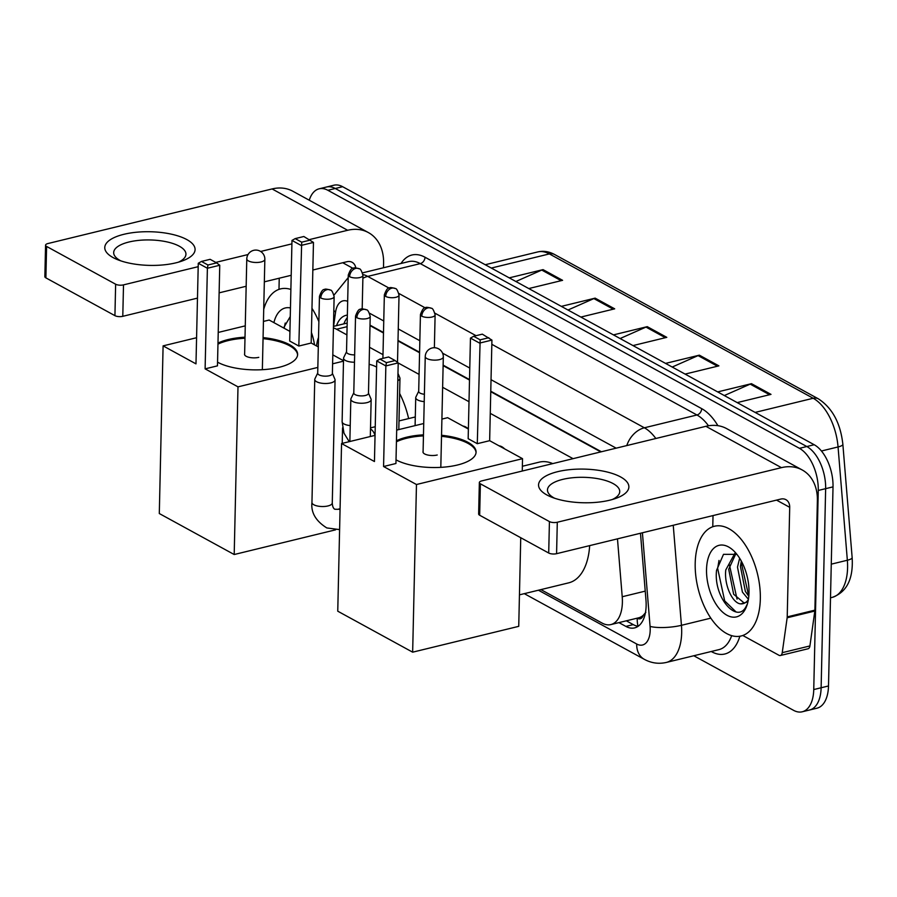 <?xml version="1.0" encoding="UTF-8"?>
<svg xmlns="http://www.w3.org/2000/svg" width="897" height="897" viewBox="0 0 897 897"><rect width="100%" height="100%" fill="white"/><g stroke="black" fill="none" stroke-linecap="round" stroke-linejoin="round"><path stroke-width="1.35" d="M462.964 426.086A18.075 9.789 76.3 0 1 468.391 428.99M499.046 445.831A18.075 9.789 76.3 0 1 504.596 448.859M637.061 618.212L637.218 618.291A11.291 6.122 -103.7 0 0 643.362 615.185A33.884 18.355 76.3 0 1 638.541 617.842L610.868 624.581A33.884 18.355 -103.7 0 0 622.215 596.74L617.472 538.85M600.788 451.909L490.76 391.697M469.501 380.059L443.118 365.628M419.572 352.745L397.999 340.938M383.49 333L370.013 325.622M643.362 615.185L645.84 612.315M318.525 337.496A33.884 18.355 -103.7 0 0 316.731 344.695L316.551 345.962M346.915 334.906L336.566 329.244A33.884 18.355 -103.7 0 0 333.426 327.943M573.06 458.659L490.267 413.36M469.008 401.721L442.625 387.291M419.078 374.397L398.212 362.982M382.997 354.651L369.519 347.285M540.925 589.609L602.145 623.101A33.884 18.355 -103.7 0 0 610.868 624.581M309.263 200.21A33.884 18.355 76.3 0 1 319.153 188.807A33.884 18.355 76.3 0 1 327.876 190.287L799.44 448.332A33.884 18.355 76.3 0 1 818.266 490.457L813.747 689.558A33.884 18.355 76.3 0 1 802.221 711.792A33.884 18.355 76.3 0 1 793.497 710.301L693.796 655.752M802.221 711.792L816.988 708.193A33.884 18.355 76.3 0 0 828.503 685.97L833.021 486.869A33.884 18.355 76.3 0 0 814.196 444.733L342.632 186.699A33.884 18.355 76.3 0 0 333.908 185.208L326.53 187.013A33.884 18.355 76.3 0 1 335.254 188.493L806.818 446.538A33.884 18.355 76.3 0 1 825.644 488.663L821.125 687.764A33.884 18.355 76.3 0 1 809.61 709.987A33.884 18.355 76.3 0 0 821.125 687.764L825.644 488.663A33.884 18.355 76.3 0 0 806.818 446.538L335.254 188.493A33.884 18.355 76.3 0 0 326.53 187.013L319.153 188.807M618.952 622.619L625.882 626.409A33.884 18.355 -103.7 0 0 634.616 627.9A33.884 18.355 -103.7 0 0 645.963 600.048L640.48 533.244M347.363 315.094A33.884 18.355 -103.7 0 0 346.051 315.329A33.884 18.355 -103.7 0 0 336.532 325.645M601.394 451.752L490.771 391.215M469.512 379.588L443.129 365.146M419.583 352.263L398.01 340.456M383.501 332.518L370.024 325.14M638.126 626.285A33.884 18.355 76.3 0 1 633.26 624.615L626.33 620.825M343.91 323.851A33.884 18.355 76.3 0 1 347.307 317.594M717.667 391.911L751.473 383.681L771.005 394.377L737.211 402.607M561.354 306.37L595.148 298.14L614.692 308.837L580.886 317.067M509.238 277.857L543.044 269.627L562.587 280.324L528.782 288.554M665.563 363.397L699.357 355.167L718.901 365.864L685.106 374.094M613.458 334.884L647.253 326.654L666.796 337.35L632.99 345.58M620.107 338.528L645.975 327.091A9.037 6.806 -61.3 0 1 647.253 326.654M672.212 367.041L698.079 355.604A9.037 6.806 -61.3 0 1 699.357 355.167M515.887 281.501L541.754 270.064A9.037 6.806 -61.3 0 1 543.044 269.627M567.992 310.014L593.87 298.578A9.037 6.806 -61.3 0 1 595.148 298.14M724.316 395.555L750.184 384.118A9.037 6.806 -61.3 0 1 751.473 383.681M290.258 316.563L283.587 327.921M273.91 322.628A36.822 19.947 76.3 0 1 290.46 307.94M311.427 332.495A36.822 19.947 76.3 0 1 314.511 344.852M263.718 309.342A56.466 30.588 76.3 0 1 280.626 288.879A56.466 30.588 76.3 0 1 290.875 289.462M311.965 308.31A56.466 30.588 76.3 0 1 318.883 321.675M285.224 323.055L284.158 328.235M113.033 257.551A45.175 16.83 -178.7 0 1 123.876 234.308A45.175 16.83 -178.7 0 1 186.823 239.577A45.175 16.83 -178.7 0 1 182.136 260.993A45.175 16.83 -178.7 0 1 117.193 259.525A45.175 16.83 -178.7 0 1 113.033 257.551M178.481 262.159A36.138 13.455 1.3 0 0 185.948 254.221A36.138 13.455 1.3 0 0 179.333 246.215A36.138 13.455 1.3 0 0 139.035 240.351A36.138 13.455 1.3 0 0 113.684 252.584A36.138 13.455 1.3 0 0 120.299 260.59A36.138 13.455 1.3 0 0 120.781 260.859M383.49 267.755L383.591 263.213A45.175 34.041 118.7 0 0 368.387 232.57A45.175 34.041 118.7 0 0 347.644 230.282L309.476 239.577M368.387 232.57L292.826 191.229A45.175 34.041 118.7 0 0 272.094 188.942L47.956 243.536A5.651 2.108 1.3 0 0 45.568 245.184A5.651 2.108 1.3 0 0 46.599 246.44L45.882 277.868A5.651 2.108 -178.7 0 1 44.85 276.624L45.568 245.184M115.635 284.214A5.651 2.108 1.3 0 0 123.506 284.876L122.788 316.316A5.651 2.108 -178.7 0 1 114.928 315.654L115.635 284.214L46.599 246.44M291.906 243.861L260.646 251.474M248.02 254.546L215.762 262.406M198.192 266.678L123.506 284.876M114.928 315.654L45.882 277.868M122.788 316.316L197.486 298.118M219.126 292.848L246.159 286.266M264.346 281.837L291.2 275.301M312.84 270.019L346.937 261.722A11.291 8.51 -61.3 0 1 352.117 262.294A11.291 8.51 -61.3 0 1 355.784 267.878M279.236 278.205L278.989 289.361M369.127 364.339A62.117 33.649 76.3 0 1 376.594 367.075M399.625 393.424A62.117 33.649 76.3 0 1 408.628 418.585M263.079 337.608A44.043 16.404 -178.7 0 1 289.563 344.683A44.043 16.404 -178.7 0 1 297.625 354.45A44.043 16.404 -178.7 0 1 266.734 369.362A44.043 16.404 -178.7 0 1 217.612 362.209A44.043 16.404 -178.7 0 1 217.556 362.175M205.11 368.858L207.386 268.259L198.271 263.27L195.983 363.868L163.097 345.872L159.296 513.533L234.195 554.525L237.997 386.854L205.11 368.858L217.466 365.853L219.754 265.254L207.386 268.259L207.981 265.007L201.466 261.442L198.271 263.27M217.982 343.091A44.043 16.404 -178.7 0 1 245.004 337.182M237.997 386.854L317.841 367.411M332.608 363.812L343.495 361.166M343.506 360.706L332.809 354.864M318.312 346.926L311.181 343.024L298.824 346.04L289.709 341.051L291.985 240.441L295.18 238.613L301.695 242.179L298.824 346.04M289.922 331.397L269.167 320.038L263.438 321.429M245.262 325.858L218.229 332.439M196.578 337.721L163.097 345.872M234.195 554.525L335.579 529.835M342.206 443.376L342.553 427.858M201.466 261.442L210.133 259.323L216.648 262.888L207.981 265.007M219.754 265.254L216.648 262.888M295.18 238.613L303.848 236.505L313.468 242.425L311.181 343.024M313.468 242.425L301.1 245.43L291.985 240.441M310.362 240.071L301.695 242.179M217.96 344.145A44.043 16.404 -178.7 0 1 228.163 340.591A44.043 16.404 -178.7 0 1 244.982 338.236M244.634 353.81A9.037 3.364 1.3 0 0 244.533 354.293A9.037 3.364 1.3 0 0 249.377 357.398A9.037 3.364 1.3 0 0 258.773 357.342M263.056 338.662A44.043 16.404 -178.7 0 1 297.591 354.965M589.665 545.623A62.117 33.649 76.3 0 1 568.687 582.848L519.453 594.834M522.368 466.261L539.288 462.134A62.117 33.649 76.3 0 1 552.743 463.603M441.537 435.269A44.043 16.404 -178.7 0 1 468.021 442.344A44.043 16.404 -178.7 0 1 476.083 452.099A44.043 16.404 -178.7 0 1 445.192 467.023A44.043 16.404 -178.7 0 1 396.082 459.869A44.043 16.404 -178.7 0 1 396.014 459.836M383.568 466.518L385.856 365.92L376.74 360.93L374.453 461.529L341.555 443.533L337.754 611.193L412.654 652.175L416.466 484.515L383.568 466.518L395.936 463.502L398.212 362.904L385.856 365.92L386.439 362.657L379.936 359.092L376.74 360.93M396.452 440.752A44.043 16.404 -178.7 0 1 423.474 434.843M416.466 484.515L522.536 458.681L489.65 440.685L477.282 443.69L468.167 438.7L470.454 338.102L473.65 336.274L480.164 339.84L477.282 443.69M468.391 429.046L447.637 417.688L441.907 419.09M423.732 423.519L396.687 430.1M375.047 435.37L341.555 443.533M412.654 652.175L518.735 626.341L520.742 537.718M522.256 471.026L522.536 458.681M379.936 359.092L388.603 356.984L395.117 360.549L386.439 362.657M398.212 362.904L395.117 360.549M473.65 336.274L482.317 334.155L491.926 340.086L489.65 440.685M491.926 340.086L479.57 343.091L470.454 338.102M488.831 337.721L480.164 339.84M396.429 441.795A44.043 16.404 -178.7 0 1 406.621 438.252A44.043 16.404 -178.7 0 1 423.451 435.886M423.092 451.471A9.037 3.364 1.3 0 0 422.992 451.942A9.037 3.364 1.3 0 0 427.835 455.048A9.037 3.364 1.3 0 0 437.231 455.003M441.515 436.312A44.043 16.404 -178.7 0 1 476.049 452.626M317.717 373.029L314.903 378.848A10.17 3.79 1.3 0 0 314.746 379.476A10.17 3.79 1.3 0 0 316.607 381.73A10.17 3.79 1.3 0 0 330.769 382.918A10.17 3.79 1.3 0 0 335.063 379.936A10.17 3.79 1.3 0 0 334.94 379.308L332.395 373.354M320.801 297.972A7.344 2.736 1.3 0 1 319.455 296.335L317.706 373.253A7.344 2.736 1.3 0 0 319.052 374.879A7.344 2.736 1.3 0 0 329.277 375.742A7.344 2.736 1.3 0 0 332.383 373.589L334.133 296.672C332.809 292.03 331.542 289.832 330.32 290.067A7.344 5.528 -61.3 0 0 326.945 289.697A7.344 5.528 118.7 0 0 320.801 297.972A7.344 2.736 1.3 0 0 328.986 299.161A7.344 2.736 1.3 0 0 334.133 296.672M353.799 392.774L350.985 398.593A10.17 3.79 1.3 0 0 350.828 399.221A10.17 3.79 1.3 0 0 352.689 401.475A10.17 3.79 1.3 0 0 366.851 402.663A10.17 3.79 1.3 0 0 371.156 399.681A10.17 3.79 1.3 0 0 371.022 399.053L368.476 393.099M356.883 317.706A7.344 2.736 1.3 0 1 355.537 316.08L353.788 392.998A7.344 2.736 1.3 0 0 355.134 394.624A7.344 2.736 1.3 0 0 365.371 395.487A7.344 2.736 1.3 0 0 368.476 393.335L370.214 316.417C368.891 311.775 367.624 309.577 366.402 309.813A7.344 5.528 -61.3 0 0 363.027 309.443A7.344 5.528 118.7 0 0 356.883 317.706A7.344 2.736 1.3 0 0 365.068 318.906A7.344 2.736 1.3 0 0 370.214 316.417M348.271 275.054C350.077 270.098 351.725 267.833 353.216 268.281C353.609 267.541 355.571 267.71 359.136 268.786A7.344 5.528 -61.3 0 0 355.761 268.405A7.344 5.528 118.7 0 0 349.617 276.68A7.344 2.736 1.3 0 1 348.271 275.054L346.522 351.972A7.344 2.736 1.3 0 0 347.868 353.597A7.344 2.736 1.3 0 0 354.663 354.876M346.534 351.736L343.719 357.567A10.17 3.79 1.3 0 0 343.562 358.195A10.17 3.79 1.3 0 0 354.494 362.22M397.808 380.664A10.17 3.79 1.3 0 0 399.972 378.399A10.17 3.79 1.3 0 0 399.838 377.76L397.976 373.41M420.435 314.544C422.24 309.588 423.889 307.323 425.38 307.772C425.772 307.032 427.746 307.2 431.3 308.276A7.344 5.528 -61.3 0 0 427.936 307.895A7.344 5.528 118.7 0 0 421.781 316.17A7.344 2.736 1.3 0 1 420.435 314.544L418.697 391.462A7.344 2.736 1.3 0 0 420.031 393.088A7.344 2.736 1.3 0 0 424.393 394.265M418.697 391.227L415.883 397.057A10.17 3.79 1.3 0 0 415.726 397.685A10.17 3.79 1.3 0 0 424.225 401.621M546.811 494.92A45.175 16.83 -178.7 0 1 557.654 471.676A45.175 16.83 -178.7 0 1 620.612 476.946A45.175 16.83 -178.7 0 1 615.914 498.362A45.175 16.83 -178.7 0 1 550.971 496.893A45.175 16.83 -178.7 0 1 546.811 494.92M612.27 499.528A36.138 13.455 1.3 0 0 619.737 491.59A36.138 13.455 1.3 0 0 613.122 483.584A36.138 13.455 1.3 0 0 572.813 477.72A36.138 13.455 1.3 0 0 547.473 489.953A36.138 13.455 1.3 0 0 554.088 497.958A36.138 13.455 1.3 0 0 554.57 498.227M787.151 617.775A5.651 3.061 -103.7 0 0 787.218 616.889L814.891 610.151A5.651 3.061 76.3 0 1 814.824 611.036L787.151 617.775L782.24 652.68A5.651 3.061 -103.7 0 1 780.39 655.505A5.651 3.061 -103.7 0 1 778.932 655.259L742.907 635.547M814.891 610.151L817.38 500.582A45.175 34.041 118.7 0 0 802.165 469.938A45.175 34.041 118.7 0 0 781.433 467.651L557.295 522.245L556.577 553.684L780.715 499.091A11.291 8.51 -61.3 0 1 785.907 499.663A11.291 8.51 -61.3 0 1 789.708 507.321L787.218 616.889M814.824 611.036L809.913 645.941A5.651 3.061 76.3 0 1 808.062 648.766L780.39 655.505M802.165 469.938L726.615 428.598A45.175 34.041 118.7 0 0 705.883 426.31L481.734 480.904A5.651 2.108 1.3 0 0 479.346 482.552A5.651 2.108 1.3 0 0 480.377 483.808L479.671 515.237A5.651 2.108 -178.7 0 1 478.639 513.992L479.346 482.552M556.577 553.684A5.651 2.108 -178.7 0 1 548.706 553.023L549.424 521.583L480.377 483.808M549.424 521.583A5.651 2.108 1.3 0 0 557.295 522.245M548.706 553.023L479.671 515.237M713.025 515.573L712.767 526.73M760.331 598.938A56.466 30.588 76.3 0 1 741.135 635.984A56.466 30.588 76.3 0 1 695.197 563.294A56.466 30.588 76.3 0 1 714.404 526.247A56.466 30.588 76.3 0 1 760.331 598.938M735.832 553.718L728.712 569.247L733.645 594.263L744.409 603.188M734.923 553.247L725.774 569.954C723.98 585.349 732.737 603.647 740.821 603.872A25.52 13.825 76.3 0 0 743.03 603.67A25.52 13.825 76.3 0 0 748.367 599.644M741.337 561.13L740.417 566.388L745.362 591.403L748.804 596.292M739.644 558.237L737.491 567.106L742.436 592.121L748.423 599.331M736.897 554.357L723.498 554.335L716.557 570.335C713.306 597.525 737.155 624.211 746.035 606.63L747.336 604.029M706.533 569.494A36.822 19.947 76.3 0 1 733.6 550.713A36.822 19.947 76.3 0 1 749.006 592.738A36.822 19.947 76.3 0 1 746.921 605.43A36.822 19.947 76.3 0 1 722.668 612.18A36.822 19.947 76.3 0 1 706.533 569.494M747.941 601.831L740.821 603.872M741.135 561.948L748.771 596.27M729.418 564.807L737.054 599.118M719.013 560.423L717.645 568.395L724.675 600.878L735.944 611.855M637.218 618.291A33.884 25.531 118.7 0 0 637.991 626.263M347.094 326.676L336.566 329.244M645.235 591.134L622.215 596.74M538.413 590.215L636.691 644.001A22.593 12.233 -103.7 0 0 650.202 630.165A22.593 12.233 -103.7 0 0 650.078 626.42L642.409 532.773M673.243 525.261L681.44 625.31A45.175 24.477 76.3 0 1 681.675 632.8A45.175 24.477 76.3 0 1 666.314 662.446L718.889 649.641A45.175 24.477 -103.7 0 0 731.672 635.648M710.839 618.145L681.44 625.31A22.593 5.326 175.3 0 1 650.078 626.42M739.857 636.242A50.826 27.527 76.3 0 1 711.736 651.771L711.231 651.502M401.015 263.483A50.826 27.527 76.3 0 1 425.021 257.237L701.678 408.628A50.826 27.527 76.3 0 1 717.892 425.671M327.876 190.287L342.632 186.699M813.747 689.558L828.503 685.97M818.266 490.457L833.021 486.869M799.44 448.332L814.196 444.733M362.915 274.504A45.175 24.477 76.3 0 1 367.714 276.411L420.301 263.606A45.175 24.477 -103.7 0 0 408.651 261.621L362.556 272.856M491.836 344.325L644.371 427.791L696.947 414.986L420.301 263.606A5.651 4.261 118.7 0 0 425.021 257.237M626.79 445.574A22.593 17.021 -61.3 0 1 644.371 427.791A45.175 24.477 76.3 0 1 655.842 438.498M708.484 425.772A45.175 24.477 -103.7 0 0 696.947 414.986A5.651 4.261 118.7 0 0 701.678 408.628M362.881 278.305A22.593 17.021 -61.3 0 1 367.714 276.411L389.085 288.105M398.873 293.465L425.178 307.85M434.967 313.21L476.049 335.691M347.677 301.325A22.593 12.233 -103.7 0 0 335.579 312.156L333.572 326.362M616.161 448.164L491.029 379.689M469.77 368.062L442.569 353.171M419.841 340.737L398.268 328.93M383.759 320.991L369.564 313.221M335.579 312.156A22.593 11.246 -172 0 1 333.819 310.452M524.297 593.657L644.304 659.317A22.593 17.021 -61.3 0 1 636.691 644.001M633.26 624.615L625.882 626.409M491.321 268.057L549.379 253.918A11.291 8.51 -61.3 0 1 554.57 254.49L818.378 398.84A11.291 8.51 118.7 0 0 813.187 398.268L549.379 253.918A45.175 24.477 -103.7 0 0 537.74 251.934C543.391 250.622 548.998 251.474 554.57 254.49M818.378 398.84C832.349 407.967 840.511 423.126 842.866 444.34A11.291 2.669 175.3 0 1 838.056 446.953A45.175 24.477 -103.7 0 0 813.187 398.268L755.128 412.407M842.866 444.34L852.15 557.631A11.291 2.669 175.3 0 1 847.351 560.244L838.056 446.953L821.439 451M852.15 557.631C853.428 578.946 846.779 592.199 832.214 597.38A45.175 24.477 -103.7 0 0 847.351 560.244L831.272 564.157M665.35 337.698L645.975 327.091M613.245 309.185L593.87 298.578M561.141 280.671L541.754 270.064M717.454 366.211L698.079 355.604M769.559 394.725L750.184 384.118M347.644 230.282L272.094 188.942M353.003 268.36L342.744 262.743M248.435 260.915A9.037 3.364 -178.7 0 1 246.787 258.908A9.037 9.037 0 0 1 260.152 251.182A9.037 9.037 0 0 1 264.85 259.323A9.037 3.364 -178.7 0 1 261.027 261.969A9.037 3.364 -178.7 0 1 248.435 260.915M426.905 358.565A9.037 3.364 -178.7 0 1 425.245 356.569A9.037 9.037 0 0 1 438.622 348.843A9.037 9.037 0 0 1 443.32 356.972A9.037 3.364 -178.7 0 1 439.496 359.619A9.037 3.364 -178.7 0 1 426.905 358.565M340.075 508.734L337.687 509.328A10.17 5.505 76.3 0 1 339.929 509.586A10.17 5.505 76.3 0 1 340.064 509.642M339.604 529.611L326.822 527.941C315.8 521.045 310.844 512.568 311.954 502.499A10.17 3.79 1.3 0 0 313.815 504.753A10.17 3.79 1.3 0 0 314.197 504.955A10.17 3.79 1.3 0 0 325.454 506.379A10.17 3.79 1.3 0 0 332.271 502.97L335.063 379.936M349.202 441.66L343.988 433.173L342.116 421.702A10.17 3.79 1.3 0 0 344.358 424.146A10.17 3.79 1.3 0 0 350.234 425.593M349.617 276.68A7.344 2.736 1.3 0 0 357.802 277.879A7.344 2.736 1.3 0 0 362.949 275.39L362.186 308.938M370.483 428.968A10.17 5.505 76.3 0 1 375.047 435.236M385.699 296.425A7.344 5.528 118.7 0 1 391.843 288.15A7.344 5.528 -61.3 0 1 395.218 288.531C391.664 287.455 389.69 287.287 389.298 288.027C387.807 287.578 386.159 289.843 384.353 294.799A7.344 2.736 1.3 0 0 385.699 296.425A7.344 2.736 1.3 0 0 393.884 297.625A7.344 2.736 1.3 0 0 399.03 295.135L397.506 362.366M421.781 316.17A7.344 2.736 1.3 0 0 429.966 317.37A7.344 2.736 1.3 0 0 435.112 314.881L434.372 347.733M781.433 467.651L705.883 426.31M789.708 507.321L776.522 500.111M782.24 652.68L809.913 645.941M347.184 323.055L333.46 326.396M348.215 277.61L333.998 295.102M644.304 659.317C651.312 663.13 658.645 664.172 666.314 662.446M832.214 597.38L830.51 597.794M537.74 251.934L485.232 264.727M244.612 354.775L246.787 258.908M262.35 369.699L264.85 259.323M423.07 452.424L425.245 356.569M440.808 467.359L443.32 356.972M319.455 296.335C321.261 291.379 322.909 289.114 324.4 289.563C324.792 288.823 326.766 288.991 330.32 290.067M337.687 509.328L334.828 509.249C333.325 508.509 332.473 506.413 332.271 502.97M311.954 502.499L314.746 379.476M355.537 316.08C357.342 311.124 358.991 308.86 360.482 309.308C360.874 308.568 362.848 308.736 366.402 309.813M370.315 436.525L371.156 399.681M349.864 441.503L350.828 399.221M415.289 416.959L399.008 420.928M375.238 426.714L370.517 427.869M342.116 421.702L343.562 358.195M362.949 275.39C361.626 270.748 360.359 268.539 359.136 268.786M398.806 429.585L399.972 378.399M464.018 426.658L464.668 426.49M384.353 294.799L382.907 358.374M399.03 295.135C397.707 290.493 396.44 288.285 395.218 288.531M415.098 425.615L415.726 397.685M500.1 446.403L500.75 446.235M435.112 314.881C433.8 310.239 432.522 308.03 431.3 308.276"/></g></svg>
